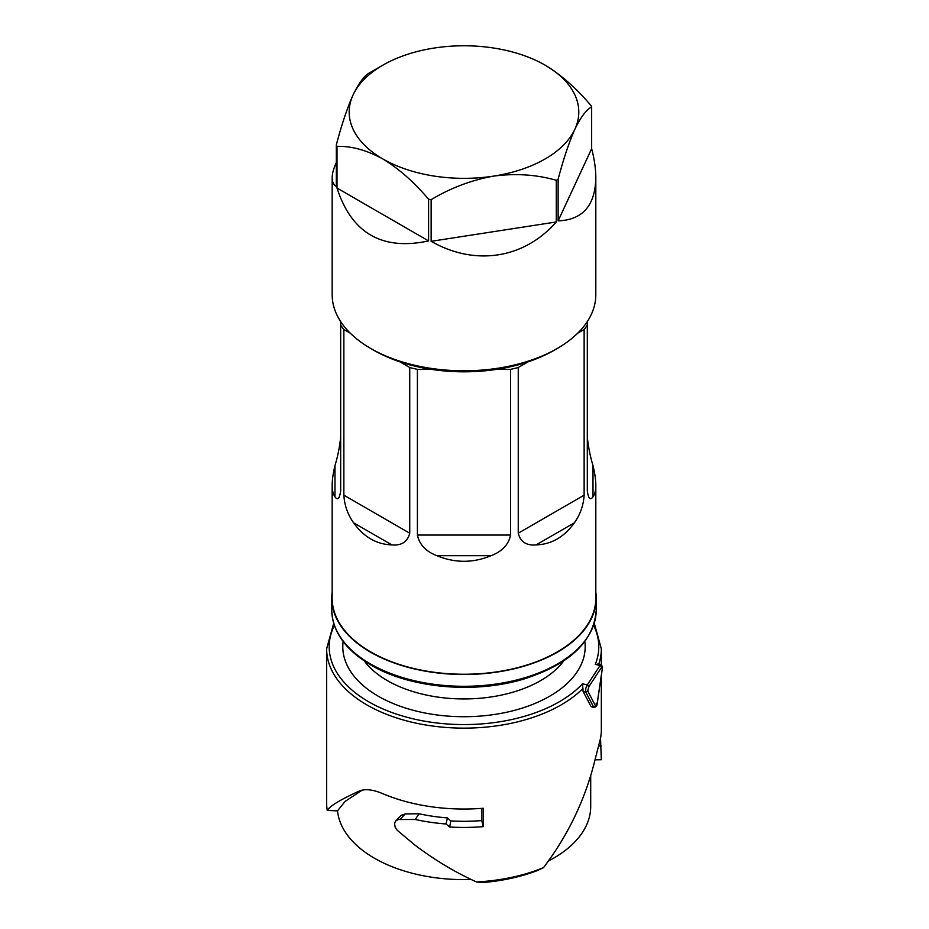 <?xml version="1.0" encoding="UTF-8"?>
<svg xmlns="http://www.w3.org/2000/svg" width="929" height="929" viewBox="0 0 929 929"><rect width="100%" height="100%" fill="white"/><g stroke="black" fill="none" stroke-linecap="round" stroke-linejoin="round"><path stroke-width="1.39" d="M449.682 827.007L446.025 823.977L447.418 817.892L450.786 820.899L449.682 827.007A137.353 79.302 180 0 0 483.243 826.647L481.745 820.574A126.716 73.159 180 0 1 450.786 820.899M598.531 664.792L595.28 664.398A134.798 77.827 180 0 0 593.608 625.38M587.743 691.037L585.734 692.059L585.758 688.389L587.314 684.894L588.812 686.74L587.743 691.037L595.582 705.994L593.48 707.132L591.065 706.609L593.875 707.538L585.734 692.059L583.11 691.478L591.065 706.609M395.777 820.83L401.2 815.337L405.149 813.92L419.025 813.758L415.251 819.494L398.216 819.529L395.545 821.073L394.523 823.57L395.173 827.205L397.136 830.212L415.251 845.344C435.027 860.231 455.431 872.447 476.472 881.958L482.639 882.55A133.102 76.84 0 0 0 537.38 870.578L543.511 867.651C566.771 836.948 583.354 803.318 593.236 766.762L600.54 738.253A137.353 79.302 180 0 0 601.342 729.729L601.342 676.695M476.472 881.958A137.353 79.302 0 0 0 543.511 867.651M602.247 668.926L597.15 703.601L595.582 705.994M593.875 707.538C596.012 707.004 597.138 705.68 597.219 703.567L602.271 668.95C602.875 667.266 602.375 665.861 600.808 664.734L600.088 665.454L601.748 667.068C602.247 666.163 602.41 666.801 602.247 668.973M334.37 625.38A134.798 77.827 180 0 0 416.157 719.51A134.798 77.827 180 0 0 582.495 683.837L583.11 691.478M446.025 823.977A137.353 79.302 180 0 1 415.251 819.494M419.025 813.758A126.716 73.159 0 0 0 447.418 817.892M600.529 738.358L601.33 759.725L595.106 759.817L601.307 759.736M481.745 808.369L481.745 820.574M582.994 688.435A137.353 79.302 180 0 1 415.251 722.971A137.353 79.302 180 0 1 326.636 648.837L326.636 802.993A137.353 79.302 0 0 0 327.24 810.425C330.132 805.873 340.757 799.451 359.117 791.136C365.039 788.605 372.982 789.476 382.934 793.749A137.353 79.302 180 0 0 415.251 803.875A137.353 79.302 180 0 0 483.243 808.253L483.243 826.647M327.24 810.425L337.506 810.878L344.961 801.518L362.345 790.056M471.247 879.508A126.716 73.159 180 0 1 419.025 874.863A126.716 73.159 180 0 1 337.506 810.878M590.705 775.796L590.705 806.465A126.716 73.159 180 0 1 548.307 861.078M595.814 592.028A132.243 76.352 180 0 1 596.232 598.148A132.243 76.352 180 0 1 514.596 668.683A132.243 76.352 180 0 1 370.474 652.135A132.243 76.352 180 0 1 331.746 598.148A132.243 76.352 180 0 1 332.164 592.028M587.302 436.955C588.359 447.07 590.252 456.615 593.004 465.58C594.874 473.372 595.803 479.91 595.814 485.182L595.814 598.148A131.825 76.108 180 0 1 557.203 651.961A131.825 76.108 180 0 1 463.989 674.245A131.825 76.108 180 0 1 332.164 598.148L332.164 485.182C332.176 479.91 333.116 473.372 334.974 465.58C337.726 456.615 339.631 447.07 340.676 436.955M595.814 177.834C595.257 205.518 582.692 219.871 558.132 220.893L591.657 148.652C594.409 159.323 595.803 169.055 595.814 177.834L595.814 294.69A131.825 76.108 180 0 1 557.203 348.503A131.825 76.108 180 0 1 370.776 348.503L373.783 350.245A127.575 73.646 0 0 0 399.888 361.834A127.575 73.646 0 0 0 431.323 369.359A127.575 73.646 0 0 0 496.655 369.359L510.567 369.359L510.567 535.046C508.593 544.626 502.09 551.501 491.058 555.693C482.128 559.409 473.105 561.267 463.989 561.29C454.873 561.267 445.85 559.409 436.932 555.693C425.9 551.501 419.385 544.626 417.411 535.046L417.411 369.359A131.825 76.108 180 0 1 409.735 367.524L409.735 533.211C407.587 541.804 401.642 545.706 391.899 544.928C376.512 544.348 363.75 536.985 353.624 522.83C347.771 514.608 344.52 505.388 343.858 495.18L343.858 329.493A131.825 76.108 180 0 1 340.676 325.057L340.676 490.744C339.631 498.571 337.726 500.603 334.974 496.829C333.116 494.321 332.176 490.431 332.164 485.182M496.655 369.359A127.575 73.646 0 0 0 528.09 361.834A127.575 73.646 0 0 0 554.195 350.245L557.203 348.503M370.776 348.503A131.825 76.108 180 0 1 336.658 314.385A131.825 76.108 180 0 1 332.164 294.69L332.164 177.834C332.176 173.758 333.569 168.648 336.321 162.529M545.172 65.193L545.172 65.193C561.337 75.052 576.595 88.499 590.972 105.523A131.825 76.108 180 0 1 591.32 106.254A131.825 76.108 180 0 1 591.657 106.986C586.396 109.599 580.799 117.019 574.888 129.212A114.813 66.284 180 0 1 493.705 176.092A114.813 66.284 180 0 1 382.806 158.929A114.813 66.284 180 0 1 353.09 94.909A114.813 66.284 180 0 1 382.806 65.193A114.813 66.284 180 0 1 434.273 48.029A114.813 66.284 180 0 1 545.172 65.193L545.172 65.193A114.813 66.284 180 0 1 574.888 129.212C568.978 142.497 563.392 159.173 558.132 179.227A131.825 76.108 180 0 1 556.274 180.296C536.625 174.617 515.781 173.212 493.705 176.092C471.642 180.04 450.786 187.902 431.149 199.654A131.825 76.108 180 0 1 428.606 199.259C414.229 182.247 398.959 168.799 382.806 158.929C366.653 150.15 351.383 145.958 337.006 146.376A131.825 76.108 180 0 1 336.658 145.644A131.825 76.108 180 0 1 336.321 144.912C341.593 124.858 347.179 108.182 353.09 94.909C359 82.704 364.586 75.295 369.858 72.671A131.825 76.108 180 0 1 370.776 72.137L382.806 65.193M332.164 177.834C332.176 181.898 333.569 184.813 336.321 186.578L336.321 144.912M428.606 240.925C382.156 250.865 351.626 233.237 337.006 188.041L428.606 240.925L428.606 199.259M337.006 188.041L337.006 146.376M431.149 241.319L556.274 221.961C524.084 258.773 474.986 266.368 431.149 241.319L431.149 199.654M556.274 221.961L556.274 180.296M558.132 220.893L558.132 179.227M591.657 148.652L591.657 106.986M595.814 485.182C595.803 490.431 594.874 494.321 593.004 496.829C590.252 500.603 588.359 498.571 587.302 490.744L587.302 321.585M577.675 333.209L584.132 329.493L584.132 495.18C583.47 505.388 580.207 514.608 574.354 522.83C564.228 536.985 551.478 544.348 536.079 544.928C526.337 545.706 520.391 541.804 518.254 533.211L518.254 367.524L528.09 361.834M399.888 361.834L409.735 367.524M343.858 329.493L350.303 333.209M340.676 321.585L340.676 325.057M417.411 369.359L431.323 369.359M518.254 367.524A131.825 76.108 180 0 1 510.567 369.359M587.302 325.057A131.825 76.108 180 0 1 584.132 329.493M594.281 623.289L601.342 648.837A137.353 79.302 180 0 1 598.717 664.27M597.15 703.601L596.07 703.195L597.15 703.601M343.138 641.509A121.188 69.965 0 0 0 437.675 715.051A121.188 69.965 0 0 0 577.292 671.586A121.188 69.965 0 0 0 584.84 641.509M405.149 813.92L400.213 819.355M595.28 664.398L600.088 665.454L587.314 684.894L582.495 683.837M601.748 667.068L588.812 686.74M598.822 745.964L601.226 745.906M370.474 663.933A132.243 76.352 180 0 1 331.746 609.947C332.396 631.639 345.483 650.021 371.008 665.106C410.014 688.273 474.893 694.102 524.072 678.971C569.988 664.212 594.037 641.196 596.232 609.947A132.243 76.352 180 0 1 514.596 680.492A132.243 76.352 180 0 1 370.474 663.933M334.974 496.829L334.974 465.58M593.004 465.58L593.004 496.829M584.132 495.18L518.254 533.211M574.354 522.83L536.079 544.928M491.058 555.693L436.932 555.693M510.567 535.046L417.411 535.046M409.735 533.211L343.858 495.18M391.899 544.928L353.624 522.83M364.261 660.902A108.438 62.603 0 0 0 463.989 698.945A108.438 62.603 0 0 0 563.729 660.902M601.342 648.837L601.342 664.943M601.342 752.699L601.342 758.842M331.746 598.148L331.746 609.947M600.808 664.734L597.649 664.038M596.232 598.148L596.232 609.947M333.708 623.289L326.636 648.837"/></g></svg>
